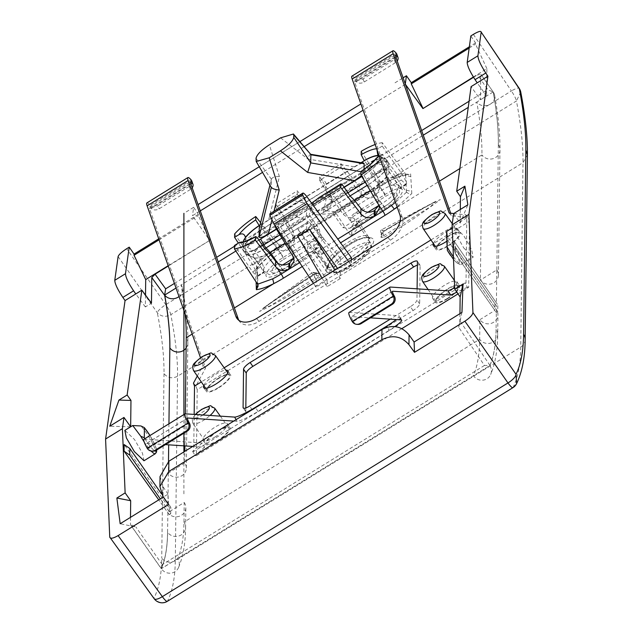 <?xml version="1.0" encoding="UTF-8"?>
<svg xmlns="http://www.w3.org/2000/svg" width="633" height="633" viewBox="0 0 633 633"><rect width="100%" height="100%" fill="white"/><g stroke="black" fill="none" stroke-linecap="round" stroke-linejoin="round"><path stroke-width="0.47" stroke-dasharray="3.17 2.37" d="M496.802 269.919L496.85 269.99A9.819 9.25 -179.3 0 1 498.416 275.11A9.819 9.25 -179.3 0 1 491.366 283.869A9.819 9.25 -179.3 0 1 480.4 280.063L496.802 269.919L496.399 302.922L453.806 240.714L453.719 247.313L496.367 309.592L496.074 329.16C495.892 344.043 493.851 356.126 489.966 365.415L484.451 365.478L458.711 327.324L461.955 312.417M184.701 462.897L168.346 473.104A9.819 9.25 -179.3 0 0 179.305 476.831A9.819 9.25 -179.3 0 0 186.316 468.088A9.819 9.25 -179.3 0 0 184.701 462.897L184.844 451.337M493.289 92.133L480.771 74.124L493.226 92.022A9.819 8.712 -10.2 0 1 494.642 95.298A9.819 8.712 -10.2 0 1 488.486 105.054A9.819 8.712 -10.2 0 1 476.776 102.103L493.178 91.959A854.139 160.576 58.3 0 1 498.337 144.759C498.511 129.844 496.834 112.302 493.289 92.133L487.806 89.649L477.511 74.836L480.771 74.124L480.463 99.753L471.102 86.61M176.021 288.055L181.078 284.929A9.819 8.712 -10.2 0 1 182.533 288.276A9.819 8.712 -10.2 0 1 179.012 296.576M473.555 77.281L477.511 74.836M405.413 84.355L363.105 110.197M304.172 146.642L262.537 172.382M200.281 210.876L192.479 215.703L209.673 240.437L168.275 266.034M473.381 76.997L486.888 68.641L486.555 95.987L480.463 99.753M459.946 313.651L459.859 320.789L458.711 327.324M453.639 213.606L460.136 223.101L467.858 204.807M460.31 209.483L460.136 223.101M463.744 247.938L473.136 257.259L471.664 249.687L463.886 235.864L454.494 226.543L455.966 234.123L463.744 247.938M380.393 159.389A35.345 9.851 -34.9 0 0 382.071 157.593L406.497 192.187C409.124 194.109 410.896 194.56 411.806 193.548L397.113 206.983M411.806 193.548L410.619 173.925C403.158 174.297 393.987 177.77 383.115 184.33L281.416 247.21C270.608 254.047 261.888 261.643 255.249 269.99L256.12 281.978M185.153 314.047A854.139 160.576 58.3 0 0 181.078 284.929L218.235 261.959M459.835 168.568L481.935 154.903A854.139 160.576 58.3 0 0 476.776 102.103L468.254 107.373M168.164 265.71L209.673 240.437M145.519 295.12L145.368 306.942L151.469 303.167M209.681 240.042L198.327 215.536L198.343 214.342L193.627 207.331L192.479 215.703M193.627 207.331L183.902 213.345M259.261 166.748L299.915 141.618L259.261 166.748M395.032 82.796L403.11 77.812M486.555 95.987L477.203 82.844M486.888 68.641L475.533 44.136L475.549 42.941L470.841 35.931M469.172 48.068L475.533 44.136M494.642 95.298C498.353 115.966 500.125 134.188 499.951 149.958A9.819 9.25 -179.3 0 1 492.893 158.709A9.819 9.25 -179.3 0 1 481.935 154.903L480.4 280.063M484.451 365.478L162.293 564.66L161.296 568.735L489.847 365.558A854.139 160.576 58.3 0 0 496.074 329.16M489.847 365.558L489.895 365.629A9.819 9.558 23.1 0 1 482.536 380.204A9.819 9.558 23.1 0 1 473.444 375.701L489.847 365.558M184.219 502.491A9.819 9.25 0.7 0 1 185.833 507.69A9.819 9.25 0.7 0 1 180.017 516.014A9.819 9.25 0.7 0 1 169.549 514.518A9.819 9.25 0.7 0 1 167.864 512.706L158.748 499.888L169.272 514.692L169.351 508.093L124.147 444.54L167.895 506.036L169.343 505.142L169.264 511.741L184.219 502.491L183.974 522.13A854.139 160.576 58.3 0 1 177.746 558.535A9.819 9.558 23.1 0 1 170.475 573.174A9.819 9.558 23.1 0 1 161.391 568.743L161.344 568.679A854.139 160.576 58.3 0 0 167.571 532.274C167.389 547.157 165.3 559.271 161.312 568.624L473.444 375.701A854.139 160.576 58.3 0 0 479.672 339.304L479.917 319.665A9.819 9.25 -179.3 0 0 490.876 323.471A9.819 9.25 -179.3 0 0 497.934 314.712A9.819 9.25 -179.3 0 0 497.459 311.768A9.819 9.25 -179.3 0 0 496.367 309.592M494.943 303.824L455.436 247.21L453.806 240.714L497.823 304.995L496.391 305.881L455.436 247.21L455.356 253.809L455.436 247.21L453.806 240.714L453.719 247.313L455.356 253.809L494.864 310.423L494.943 303.824L496.399 302.922M447.349 250.391L447.468 240.421L446.669 231.417M130.651 426.8L109.746 426.223M130.485 517.359L130.501 524.781L161.296 568.735M168.299 473.033L167.895 506.036M144 460.761L142.48 453.204L134.505 439.524L124.859 430.353M406.497 192.195L395.475 202.323M361.229 151.303L378.384 178.292L379.396 180.532L379.689 183.712L381.066 182.858C390.458 177.177 398.521 174.067 405.247 173.545L408.19 174.89L410.619 173.925M259.19 225.538L262.703 228.869L269.049 238.34L277.634 248.848C281.353 251.348 285.174 251.523 289.107 249.37L289.946 248.848L294.369 241.22L293.024 236.41L293.087 231.029L294.392 236.449L291.299 241.442L287.77 243.618L280.736 244.892L277.697 243.412L279.367 245.739C270.022 251.641 262.379 258.248 256.428 265.559L257.053 267.142L256.476 269.072L255.249 269.99M379.167 156.003L384.508 158.131A25.249 7.034 -34.9 0 0 367.148 164.287L378.32 183.673L379.665 188.476L379.729 182.984L376.595 188.705L373.066 190.881L366.032 192.155L361.166 188.935L341.045 163.757L319.712 176.947L330.901 194.576L332.246 199.268L327.823 206.801L323.708 209.349C318.636 211.913 314.205 211.208 310.399 207.244L297.273 190.818L275.933 204.016L275.893 207.41L297.233 194.212L297.273 190.818M159.065 239.812L198.327 215.536M145.368 306.942L135.771 293.949M198.343 214.342L158.725 238.839M475.549 42.941L469.346 46.779M168.473 504.461L168.038 494.144L163.306 497.063M168.038 494.144L163.164 486.912L160.03 476.554M161.312 568.624L130.398 524.496L135.866 526.941L120.175 523.736M184.907 445.917L185.303 413.832M169.343 505.142L161.368 493.708L170.783 507.207L169.351 508.093M218.401 387.61A13.499 3.758 -34.9 0 0 229.518 375.337A13.499 3.758 -34.9 0 0 218.512 378.534A13.499 3.758 -34.9 0 0 207.379 390.79A13.499 3.758 -34.9 0 0 218.401 387.61M351.473 257.75L340.372 264.618L309.513 222.365L297.985 229.494L327.245 272.728L316.144 279.596L274.042 217.38L307.076 196.958M351.45 259.862L351.378 265.362L348.664 261.587M297.898 236.465L327.158 280.34L316.057 287.208L313.477 283.339M351.378 265.362L340.277 272.23L337.555 268.447M340.277 272.23L340.198 278.599L334.889 270.101M340.198 278.599L327.079 286.709L322.047 278.045M327.158 280.34L327.079 286.709M269.88 213.875C270.141 212.648 271.525 213.819 274.042 217.38M316.144 279.596L316.057 287.208M309.513 222.365L340.451 258.248L327.324 266.358L297.985 229.494M327.324 266.358L327.245 272.728M340.451 258.248L340.372 264.618M217.863 431.334A13.499 3.758 -34.9 0 0 206.738 443.591A13.499 3.758 -34.9 0 0 217.752 440.41A13.499 3.758 -34.9 0 0 228.877 428.137A13.499 3.758 -34.9 0 0 217.863 431.334M448.045 245.62A13.499 3.758 -34.9 0 0 459.162 233.348A13.499 3.758 -34.9 0 0 448.156 236.544A13.499 3.758 -34.9 0 0 437.023 248.801A13.499 3.758 -34.9 0 0 448.045 245.62M447.396 298.42A13.499 3.758 -34.9 0 0 458.514 286.156A13.499 3.758 -34.9 0 0 447.507 289.344A13.499 3.758 -34.9 0 0 436.374 301.601A13.499 3.758 -34.9 0 0 447.396 298.42M406.394 192.052L406.125 184.607L401.243 179.978L382.11 154.191L382.071 157.593M406.623 183.538L400.444 187.352A20.96 5.839 145.1 0 1 400.436 187.692L406.608 183.879L406.125 184.607L406.623 183.538L405.476 175.657L410.872 176.567M405.919 181.18L401.33 173.046L382.205 146.065L382.253 142.662L405.247 173.545M382.253 142.662A35.345 9.851 -34.9 0 0 375.163 144.506M294.369 241.205L294.432 235.721L294.392 236.449L366.032 192.155M293.087 231.029L275.933 204.016M275.806 247.052L275.869 241.671L277.697 243.412M379.665 188.476L375.242 196.111L374.404 196.634L374.491 189.94M354.899 213.147A32.283 8.997 145.1 0 1 357.977 213.044A32.283 8.997 145.1 0 1 354.725 227.184L385.014 208.463A20.889 5.824 145.1 0 0 402.24 189.504A20.889 5.824 145.1 0 0 385.18 194.418L354.899 213.147C351.307 215.339 350.025 218.282 351.046 221.969L335.261 197.393L354.345 185.588L361.103 194.315C364.909 198.406 369.34 199.181 374.404 196.634M275.869 241.671L260.614 222.594M234.621 233.941L256.428 265.559M257.56 275.703L263.739 271.881A20.96 5.839 -34.9 0 0 263.739 272.214L257.259 276.645L257.061 273.211L252.709 264.942L238.348 243.072M257.504 284.106L257.259 276.645L252.622 271.866L234.479 245.462M512.944 387.649A9.819 1.844 58.3 0 0 513.094 387.483C517.976 377.545 520.524 364.078 520.737 347.082L522.993 162.681C523.198 145.471 521.014 124.899 516.441 100.971L170.807 314.672C175.507 338.528 177.754 359.053 177.549 376.271L522.993 162.681L527.416 154.919M169.264 511.741L160.315 498.915L170.704 513.806L170.783 507.207M276.202 227.429L312.805 204.799M360.984 171.606C361.34 171.021 362.337 172.239 363.975 175.27L368.928 184.425L372.386 188.65L378.146 197.86L379.491 202.615L379.017 205.329M382.11 154.191L379.199 155.987M400.436 187.692L400.001 188.436L393.18 184.963L386.826 176.259L386.66 168.813L384.413 165.838L377.759 163.417L376.208 158.29M400.444 187.352L386.913 168.924L386.755 161.241L384.508 158.131M382.205 146.065L376.904 149.475M367.148 164.287L364.157 160.64M319.712 176.947L319.665 180.342L341.005 167.152L341.045 163.757M341.005 167.152L344.487 172.777L350.326 179.099L354.345 185.588M319.665 180.342L330.853 198.58L330.901 194.576M297.233 194.212L310.352 211.256C319.024 217.981 320.005 213.297 323.669 212.696A27.14 7.564 -34.9 0 1 327.783 210.148L332.198 203.169L330.853 198.58M293.024 236.41L281.851 217.008L304.228 203.177M275.893 207.41L278.86 213.353L281.851 217.008M313.77 238.57C317.339 236.338 320.709 236.41 323.874 238.768A26.396 7.359 -34.9 0 0 315.772 252.52A26.396 7.359 -34.9 0 0 317.972 253.572A26.396 7.359 -34.9 0 0 323.7 252.741L317.062 251.23L313.604 252.614A32.283 8.997 145.1 0 1 310.518 252.717A32.283 8.997 145.1 0 1 313.77 238.57L283.481 257.299A20.889 5.824 -34.9 0 0 266.287 276.297A20.889 5.824 -34.9 0 0 283.315 271.343L313.604 252.614M287.263 227.065L306.356 215.26L323.874 238.768M241.925 241.933L245.311 245.303L245.137 251.958L247.21 255.036L254.521 258.058A21.316 5.942 -34.9 0 0 268.875 252.654M254.521 258.058L260.685 266.881C265.48 275.268 262.924 272.135 263.739 272.214L266.287 276.297M263.739 271.881C262.956 269.508 265.543 270.378 260.772 259.957L254.608 250.731L247.297 247.463L245.232 244.251L245.414 237.391M269.049 238.34A21.316 5.942 -34.9 0 0 254.608 250.731M372.56 174.336A21.316 5.942 145.1 0 1 386.913 168.924M386.826 176.259A21.316 5.942 145.1 0 1 372.386 188.65M369.996 237.676C386.557 239.67 343.062 276.115 329.738 272.855C313.723 271.335 355.722 233.079 369.996 237.676L368.517 238.095L367.52 237.43L369.965 238.847L367.995 246.87L356.648 258.098L341.598 267.363L330.141 270.18L327.752 268.796L329.809 260.559L340.87 248.951L355.817 239.788L367.52 237.43M384.421 237.122C403.925 225.577 422.567 213.052 440.354 199.545C422.219 208.202 403.474 218.733 384.12 231.14L380.939 234.946L381.066 237.422L384.421 237.122L383.756 235.626L430.551 206.635L435.781 201.334L383.519 230.974L384.12 231.14L383.519 230.974L381.541 232.485L381.818 233.324L380.939 234.946M315.4 273.63C295.872 285.23 277.254 297.827 259.546 311.42C277.697 302.621 296.434 292.011 315.756 279.58L318.953 275.83L318.803 273.361L315.4 273.63M473.357 34.372L511.393 90.962L165.759 304.671A9.819 2.31 -34.9 0 0 157.332 312.765C161.977 336.352 164.2 356.656 164.002 373.676C167.777 378.012 172.287 378.882 177.549 376.271L175.294 560.664C175.08 577.668 172.469 591.175 167.468 601.184L513.094 387.483L516.591 383.63M275.656 226.622L275.687 224.383L297.668 210.789A28.24 7.873 -34.9 0 0 311.563 203.106M297.668 210.789L296.094 211.58L296.814 216.826L278.678 228.038C277.04 225.016 276.043 223.797 275.687 224.383L275.774 224.137M278.678 228.038L283.631 237.177L287.089 241.395L306.182 229.597L323.7 252.741M292.786 255.985L292.85 250.605L287.089 241.395M292.85 250.605L294.195 255.36L293.72 258.066M354.725 227.184L352.7 228.814L350.872 235.943L335.079 211.723L354.171 199.925M328.139 194.189L335.261 197.393M325.164 189.37L326.351 183.989L344.487 172.777M319.673 180.5C321.105 180.484 323.779 178.126 326.351 183.989M366.143 235.603A25.771 7.185 -34.9 0 0 340.048 247.764A25.771 7.185 -34.9 0 0 326.027 266.121A25.771 7.185 -34.9 0 0 326.106 266.24A25.771 7.185 -34.9 0 0 328.258 267.268A25.771 7.185 -34.9 0 0 354.345 255.107A25.771 7.185 -34.9 0 0 368.374 236.742A25.771 7.185 -34.9 0 0 368.287 236.623A25.771 7.185 -34.9 0 0 366.143 235.603M307.171 207.157L306.356 215.26M303.674 202.655L296.996 202.141C292.027 197.757 296.489 195.708 297.241 194.363M383.519 230.974L381.786 229.66L383.756 235.626L381.667 234.954L381.944 235.816L381.066 237.422M381.944 235.816L381.818 233.324L384.057 231.314L425.716 206.698L435.781 201.334L381.786 229.66C380.188 229.7 380.204 231.615 381.834 235.397L381.541 232.485L381.667 234.954M318.803 273.361L316.128 272.926L314.862 273.424L262.988 308.303L269.864 306.008L315.139 278.053L315.756 279.58M314.862 273.424L312.892 272.253L315.139 278.053L316.278 275.387L318.953 275.83M316.128 272.926L316.278 275.387L316.231 272.815L316.911 273.1L272.412 301.569L262.988 308.303L312.884 272.261L316.231 272.815M350.12 196.072L326.383 210.742C324.571 210.314 323.938 209.222 324.5 207.482L326.169 198.675L320.583 196.436M326.383 210.742L335.079 211.723M306.182 229.597L307.369 222.499C307.503 220.901 306.696 219.928 304.94 219.58L296.814 216.826M479.917 319.665L494.864 310.423M497.744 311.602L496.304 312.488L455.356 253.809L453.719 247.313L497.744 311.602L497.823 304.995M496.304 312.488L496.391 305.881M170.704 513.806L169.272 514.692M258.937 240.049A21.356 5.95 145.1 0 1 242.898 243.072A21.356 5.95 145.1 0 1 243.064 241.83M259.965 225.206A21.356 5.95 145.1 0 1 260.82 224.668L361.039 162.705M379.064 156.074A21.356 5.95 145.1 0 1 379.127 156.098A21.356 5.95 145.1 0 1 362.345 176.14L361.823 176.465M344.233 187.344L276.518 229.209M256.009 160.679L271.328 187.273L271.43 179.194C272.506 177.09 275.165 176.243 279.406 176.662L268.582 220.157L354.757 166.875C359.726 163.757 362.851 162.689 364.125 163.67M361.348 175.681L364.022 172.223L364.054 169.312M276.392 228.996L344.099 187.131M268.582 220.157C263.613 223.18 260.472 225.989 259.15 228.584M354.393 218.86A24.545 6.836 -34.9 0 0 352.288 217.799A24.545 6.836 -34.9 0 0 351.046 217.768L385.157 196.673A14.163 3.948 145.1 0 1 396.931 194.117A14.163 3.948 145.1 0 1 385.038 206.2L350.935 227.287A24.545 6.836 -34.9 0 0 354.393 218.86L370.914 243.468C372.014 246.221 371.571 248.69 369.601 250.866C365.542 258.794 340.942 274.888 334.754 272.641L331.542 270.948A24.007 6.686 -34.9 0 0 333.559 271.929A24.007 6.686 -34.9 0 0 357.914 260.567A24.007 6.686 -34.9 0 0 370.914 243.468A24.007 6.686 -34.9 0 0 368.857 242.431A24.007 6.686 -34.9 0 0 344.407 253.865A24.007 6.686 -34.9 0 0 331.542 270.948L314.142 246.957A24.545 6.836 145.1 0 0 316.207 247.962A24.545 6.836 145.1 0 0 317.45 247.994L318.383 247.701L319.024 242.463L293.704 258.114M314.142 246.957A24.545 6.836 145.1 0 1 317.56 238.467C318.328 236.109 321.105 235.951 319.182 228.98L309.189 214.714L270.386 238.704A20.375 5.673 -34.9 0 0 253.611 257.235A20.375 5.673 -34.9 0 0 254.379 257.829A20.375 5.673 -34.9 0 0 269.175 253.034M350.017 195.969L313.446 218.575L309.023 228.41L319.024 242.463M309.023 228.41L285.04 243.238M350.935 227.287L349.717 228.323L342.951 227.666L333.116 213.511L320.306 214.334M317.45 247.994L283.339 269.08A14.163 3.948 145.1 0 1 271.565 271.636A14.163 3.948 145.1 0 1 283.457 259.554A5.887 1.108 58.3 0 0 280.3 253.018L270.386 238.704L266.232 231.259L313.651 201.935L309.189 214.714M313.651 201.935L320.512 197.694L333.282 199.814L343.11 214.183L382 190.137A20.058 5.586 145.1 0 1 398.379 185.422A20.058 5.586 145.1 0 1 381.834 203.62L379.001 205.369M351.046 217.768C349.194 217.024 348.601 218.955 343.11 214.183M367.211 185.334L367.726 185.018L371.919 189.52L370.337 190.501M354.472 200.305L333.116 213.511M385.038 206.2A5.887 1.108 -121.7 0 1 384.896 206.572A5.887 1.108 -121.7 0 1 381.834 203.62L371.919 189.52A20.375 5.673 -34.9 0 0 389.018 171.962A20.375 5.673 -34.9 0 0 388.725 171.037A20.375 5.673 -34.9 0 0 372.085 175.824L367.931 168.378A24.758 6.9 -34.9 0 1 388.504 163.678L387.483 160.679L385.022 158.685A24.758 6.9 145.1 0 1 365.565 181.924L365.257 182.122M333.282 199.814L372.085 175.824L382 190.137A5.887 1.108 58.3 0 1 385.157 196.673M310.85 154.768C310.083 153.803 309.078 155.227 307.828 159.033L354.757 166.875M280.585 137.859L307.828 159.033M279.406 176.662L269.349 144.807M269.951 185.137L271.462 178.973L269.935 185.105M271.43 179.242L256.041 158.305M271.328 187.273L271.438 187.692M217.752 440.821A14.725 4.107 145.1 0 1 205.733 444.303A14.725 4.107 145.1 0 1 217.871 430.923A14.725 4.107 145.1 0 1 229.89 427.441A14.725 4.107 145.1 0 1 217.752 440.821M215.054 436.96A14.725 4.107 145.1 0 1 203.035 440.433A14.725 4.107 145.1 0 1 215.173 427.053A14.725 4.107 145.1 0 1 227.192 423.58A14.725 4.107 145.1 0 1 215.054 436.96M146.88 202.924A10.801 2.034 58.3 0 1 150.171 205.321L151.255 208.407A5.887 1.108 58.3 0 0 149.459 207.094A5.887 1.108 58.3 0 0 149.594 208.684L190.604 183.325M351.916 76.15A10.801 2.034 58.3 0 1 355.208 78.539L356.3 81.633A5.887 1.108 58.3 0 0 354.496 80.32A5.887 1.108 58.3 0 0 354.63 81.91L395.641 56.551M152.854 451.171A5.887 5.737 93.8 0 1 148.32 448.338A5.887 1.108 -121.7 0 1 146.571 443.416A5.887 1.108 -121.7 0 1 146.721 443.385L165.427 444.619M394.367 296.204L353.356 321.564A5.887 1.108 -121.7 0 1 351.608 316.642A5.887 1.108 -121.7 0 1 351.758 316.611L370.471 317.845M238.823 320.29A19.639 12.549 -40.9 0 0 239.891 321.865A19.639 12.549 -40.9 0 0 259.071 321.358L390.292 240.224A19.639 12.549 -40.9 0 0 402.359 217.736L354.63 81.91M143.984 439.239A10.801 2.034 -121.7 0 1 144.269 439.183L202.156 443.013L204.617 447.222L192.772 446.431M349.02 312.465A10.801 2.034 -121.7 0 1 349.305 312.409L398.655 315.677A19.639 2.564 -30.3 0 1 399.209 315.914A19.639 2.564 -30.3 0 1 396.203 319.554M394.889 326.581A19.639 2.564 -30.3 0 1 389.192 330.315L387.341 327.142M233.783 421.08L237.082 421.301A19.639 2.564 -30.3 0 0 257.971 411.45L389.192 330.315M447.389 298.839A14.725 4.107 145.1 0 1 435.377 302.313A14.725 4.107 145.1 0 1 447.515 288.933A14.725 4.107 145.1 0 1 459.526 285.459A14.725 4.107 145.1 0 1 447.389 298.839M452.848 288.695A14.725 4.107 145.1 0 1 444.69 294.97A14.725 4.107 145.1 0 1 432.679 298.452A14.725 4.107 145.1 0 1 444.817 285.072A14.725 4.107 145.1 0 1 456.828 281.59A14.725 4.107 145.1 0 1 454.644 286.804M448.156 236.133A14.725 4.107 145.1 0 1 460.175 232.659A14.725 4.107 145.1 0 1 448.037 246.031A14.725 4.107 145.1 0 1 436.026 249.513A14.725 4.107 145.1 0 1 448.156 236.133M433.423 243.539A14.725 4.107 145.1 0 1 445.458 232.271A14.725 4.107 145.1 0 1 457.477 228.79A14.725 4.107 145.1 0 1 446.851 241.197M218.52 378.123A14.725 4.107 145.1 0 1 230.531 374.641A14.725 4.107 145.1 0 1 218.393 388.021A14.725 4.107 145.1 0 1 206.382 391.503A14.725 4.107 145.1 0 1 218.52 378.123M203.779 385.529A14.725 4.107 145.1 0 1 215.821 374.253A14.725 4.107 145.1 0 1 225.823 370.139M245.826 407.953L245.786 411.371A7.857 2.192 -34.9 0 0 245.905 411.814A7.857 2.192 -34.9 0 0 252.314 409.955L413.064 310.566A7.857 2.192 -34.9 0 0 419.655 303.864L420.122 265.583A7.857 2.192 -34.9 0 0 420.003 265.148A7.857 2.192 -34.9 0 0 417.384 265.14M453.766 213.527L465.753 214.793L466.798 217.784L465.999 283.086L193.714 451.44L194.165 414.417M466.798 217.784L430.962 239.947M224.161 367.813L201.318 381.936M413.064 310.566L410.366 306.696A7.857 2.192 -34.9 0 0 416.957 300.002L417.092 288.822M410.366 306.696L390.213 319.159M401.836 328.638L196.404 455.657L197.211 389.659L469.504 221.297L468.697 287.303L458.023 293.902M465.753 214.793L468.222 217.649L451.63 215.885L450.68 213.194M449.161 213.036L451.63 215.885M468.697 287.303L467.368 287.216L464.915 283.014L465.999 283.086M469.504 221.297L468.222 217.649M464.915 283.014L454.684 287.833M467.368 287.216L456.836 292.177M197.282 376.034L203.114 365.162L200.503 357.74M197.211 389.659L195.929 386.003L205.583 368.018L149.594 208.684M195.929 386.003L193.461 383.155M205.583 368.018L203.114 365.162M202.156 443.013L192.622 451.369L193.714 451.44M196.404 455.657L195.083 455.57L204.617 447.222M192.622 451.369L195.083 455.57M352.233 321.485L353.356 321.564A5.887 5.737 -86.2 0 0 357.89 324.397M191.815 181.054A5.887 4.391 160.6 0 1 189.227 186.426L190.311 189.52A5.887 4.391 160.6 0 0 192.179 187.819M396.218 53.188L355.208 78.539A5.887 4.391 160.6 0 0 363.097 78.927L394.264 59.652A5.887 4.391 160.6 0 0 396.859 54.28M394.264 59.652L395.348 62.738A5.887 4.391 160.6 0 0 397.215 61.045M190.311 189.52L159.144 208.787A5.887 4.391 160.6 0 1 151.255 208.407L190.818 183.942M189.227 186.426L158.06 205.701L159.144 208.787M191.182 179.962L150.171 205.321A5.887 4.391 160.6 0 0 158.06 205.701M395.348 62.738L364.181 82.013A5.887 4.391 160.6 0 1 356.3 81.633L395.854 57.168M183.902 414.56L183.902 433.201M183.902 451.922L183.902 495.568M174.392 283.434L216.605 257.33M234.471 246.284L421.641 130.556M469.1 101.217L487.806 89.649M235.872 251.056L423.271 135.185M489.966 365.415L459.859 320.789M498.337 144.759L496.85 269.99M498.416 275.11L499.951 149.958A9.819 9.25 -179.3 0 0 498.385 144.83A854.226 160.592 58.3 0 0 493.226 92.022M397.223 207.284L439.437 181.18M192.179 334.058L234.392 307.954M489.895 365.629A854.226 160.592 58.3 0 0 496.122 329.231A9.819 9.25 -179.3 0 1 497.696 334.351C497.578 350.136 495.235 363.508 490.678 374.475M178.577 567.453C183.135 556.486 185.477 543.106 185.588 527.321A9.819 9.25 0.7 0 0 183.974 522.13L479.672 339.304A9.819 9.25 -179.3 0 0 490.638 343.11A9.819 9.25 -179.3 0 0 497.696 334.351L497.934 314.712M453.41 256.737A17.922 3.371 58.3 0 0 461.702 264.277A17.922 3.371 58.3 0 0 452.35 243.009A17.922 3.371 58.3 0 0 447.238 236.568M168.948 423.809L168.695 444.841M168.489 461.457L168.346 473.104M167.571 532.274L167.864 512.706M406.354 190.335L411.759 191.308M405.476 175.657L405.286 173.592M379.396 180.532L383.028 184.717C393.433 178.538 401.82 175.262 408.19 174.89M256.476 269.072C262.782 261.263 271.066 254.11 281.337 247.598A3.925 0.736 58.3 0 1 279.367 245.739L280.736 244.892M287.77 243.618L281.329 247.598A3.925 0.736 58.3 0 0 281.416 247.21M257.061 273.211L256.65 267.672L257.243 269.318L255.487 272.641M256.65 267.672L256.468 265.607M257.473 282.381L257.987 285.159M186.11 348.079A9.819 9.25 -179.3 0 0 187.851 342.928A9.819 9.25 -179.3 0 0 186.237 337.737M118.11 256.579L157.332 312.765C161.193 316.714 165.688 317.347 170.807 314.672A9.819 1.844 -121.7 0 0 165.759 304.671L126.703 248.706M162.293 564.66L135.866 526.941M447.468 240.421A15.96 2.999 -121.7 0 1 450.712 244.678A15.96 2.999 58.3 0 1 459.416 262.608A15.96 2.999 58.3 0 1 450.577 255.408M161.391 568.743A854.226 160.592 58.3 0 0 167.618 532.345A9.819 9.25 0.7 0 0 178.577 536.072A9.819 9.25 0.7 0 0 185.588 527.321L185.833 507.69M155.386 453.671A17.922 3.371 58.3 0 0 146.033 432.402A17.922 3.371 58.3 0 0 140.922 425.962M144.118 441.81A17.922 3.371 58.3 0 0 145.891 444.453A17.922 3.371 58.3 0 0 151.129 451.028M299.662 262.616L337.8 239.037M302.257 266.517L340.57 242.827M215.291 355.335A13.277 3.703 -34.9 0 0 204.459 358.484A13.277 3.703 -34.9 0 0 193.516 370.534M214.642 408.135A13.277 3.703 -34.9 0 0 203.818 411.284A13.277 3.703 -34.9 0 0 192.867 423.335A13.277 3.703 -34.9 0 0 203.707 420.209A13.277 3.703 -34.9 0 0 210.077 415.47M444.928 213.353A13.277 3.703 -34.9 0 0 434.103 216.494A13.277 3.703 -34.9 0 0 423.16 228.545M444.287 266.153A13.277 3.703 -34.9 0 0 433.455 269.294A13.277 3.703 -34.9 0 0 422.512 281.345M289.946 248.848L290.025 242.162M289.107 249.37L289.194 242.676M378.32 183.673L378.384 178.292M375.242 196.111L375.322 189.425M361.103 194.315L361.166 188.935M520.753 92.078L516.441 100.971A9.819 1.844 -121.7 0 0 511.393 90.962A9.819 2.342 146.1 0 1 519.266 88.446M525.153 339.676A9.819 9.25 0.7 0 1 520.737 347.082L175.294 560.664A9.819 9.25 -179.3 0 1 161.739 558.077C161.534 574.883 158.954 588.239 154.001 598.138C157.854 602.782 162.349 603.795 167.468 601.184A9.819 1.844 58.3 0 1 167.318 601.35M163.164 486.912L163.053 496.699M109.754 537.108L154.001 598.138A9.819 3.118 144.1 0 0 154.207 598.763M164.002 373.676L161.739 558.077M144.862 438.701A15.96 2.999 58.3 0 0 147.529 442.784A15.96 2.999 58.3 0 0 154.974 450.902M156.359 450.229A15.96 2.999 58.3 0 0 149.966 435.544L155.085 445.11L156.628 450.063M195.526 414.504A9.353 2.603 -34.9 0 0 194.568 418.389A9.353 2.603 -34.9 0 0 201.587 415.818A9.353 2.603 -34.9 0 0 202.861 414.987M378.083 203.24L378.146 197.86M401.243 179.978L393.18 184.963M401.33 173.046L393.267 178.031M377.759 148.818A25.249 7.034 -34.9 0 0 376.659 148.771M327.783 210.148L327.823 206.801M323.669 212.696L323.708 209.349M310.352 211.256L310.399 207.244M277.634 248.848L283.481 257.299M283.315 271.343L277.46 263.019M385.18 194.418L379.333 185.967M385.014 208.463L379.159 200.139M252.709 264.942L260.772 259.957M252.622 271.866L260.685 266.881M363.975 175.27A21.846 6.085 -34.9 0 0 377.759 163.417M366.942 181.22A25.249 7.034 -34.9 0 0 384.413 165.838M368.928 184.425A25.249 7.034 -34.9 0 0 386.66 168.813M369.134 167.484A25.249 7.034 145.1 0 1 386.755 161.241M327.617 193.144L350.326 179.099M325.623 189.94L348 176.109M350.872 235.943A26.396 7.359 -34.9 0 0 359.061 222.31A26.396 7.359 -34.9 0 0 356.775 221.139A26.396 7.359 -34.9 0 0 351.046 221.969M278.86 213.353L296.996 202.141M283.837 220.205L306.554 206.16M247.21 255.036A25.249 7.034 -34.9 0 0 264.823 248.793M265.029 231.852A25.249 7.034 -34.9 0 0 247.297 247.463M245.232 244.251A25.249 7.034 145.1 0 1 262.703 228.869M259.008 240.168A21.846 6.085 145.1 0 1 245.311 245.303M262.489 245.802A25.249 7.034 145.1 0 1 245.137 251.958M329.738 272.855L330.141 270.18M344.305 187.463L326.169 198.675M324.5 207.482L347.786 193.081M281.645 233.981L304.94 219.58M307.369 222.499L283.631 237.177M282.65 264.942L280.134 266.501A20.058 5.586 145.1 0 1 263.787 271.264A20.058 5.586 145.1 0 1 280.3 253.018L319.182 228.98M283.339 269.08A5.887 1.108 -121.7 0 1 283.204 269.452A5.887 1.108 -121.7 0 1 280.134 266.501L277.895 263.32M283.457 259.554L317.56 238.467M367.947 212.205L342.951 227.666M335.704 272.475A22.495 6.267 -34.9 0 0 361.166 259.72A22.495 6.267 -34.9 0 0 368.77 244.836A22.495 6.267 -34.9 0 0 343.315 257.591A22.495 6.267 -34.9 0 0 335.704 272.475M353.673 260.717A98.178 89.997 96.8 0 0 368.77 244.836M262.418 245.683A24.758 6.9 145.1 0 1 243.301 249.505A24.758 6.9 145.1 0 1 264.072 228.165A3.925 0.736 -121.7 0 1 266.232 231.259A24.758 6.9 -34.9 0 0 246.783 254.49A24.758 6.9 -34.9 0 0 264.721 248.69M313.446 218.575L281.907 238.079M362.345 176.14L365.565 181.924A3.925 0.736 -121.7 0 0 367.726 185.018A24.758 6.9 -34.9 0 0 388.504 163.678L389.018 171.962M320.512 197.694L367.931 168.378A3.925 0.736 -121.7 0 0 365.771 165.284A24.758 6.9 145.1 0 1 385.022 158.685L379.127 156.098M347.715 192.962L279.952 234.859M260.82 224.668L264.072 228.165L365.771 165.284L362.519 161.787M360.984 171.693L364.022 172.223M274.097 210.892L271.763 220.363M187.479 418.184L146.721 443.385M189.33 422.986L148.32 448.338L147.196 448.267M392.515 291.409L351.758 316.611M390.292 240.224L387.823 237.367M402.359 217.736L399.89 214.88M259.071 321.358L256.602 318.502M185.271 413.824L144.269 439.183M390.316 287.05L349.305 312.409M401.108 319.879L398.655 315.677M257.971 411.45L255.685 407.541M237.082 421.301L236.109 419.639M420.122 265.583L417.424 261.722M245.786 411.371L243.578 408.206M252.314 409.955L249.616 406.085M419.655 303.864L416.957 300.002M363.097 78.927L364.181 82.013M452.231 227.951L454.494 226.543M453.521 259.388L456.654 262.758L460.326 264.657L473.136 257.259M291.299 241.442L373.066 190.881M376.595 188.705L383.028 184.725M258.114 286.1L257.053 267.142M186.316 468.088L187.851 342.928C188.025 327.158 186.252 308.944 182.533 288.276M227.753 372.853L229.518 375.337M205.662 388.274L207.379 390.79M195.217 414.488L192.21 419.291L192.867 423.335L206.738 443.591M220.339 416.15L228.877 428.137M452.255 223.647L459.162 233.348M435.306 246.292L437.023 248.801M454.375 280.34L458.514 286.156M428.13 289.558L436.374 301.601M379.42 208.091L379.491 202.623M406.307 184.535L400.001 188.436M332.198 203.169L332.246 199.268M402.24 189.504L399.795 185.865M257.402 276.605L263.708 272.704M294.123 260.851L294.195 255.36M326.106 266.24L315.772 252.52L314.395 251.499L317.062 251.23M327.783 268.851L327.672 266.999C328.677 256.539 361.752 234.155 368.517 238.087L369.965 238.847M381.834 235.405L381.944 235.808M368.374 236.742L359.061 222.31L358.571 220.664C357.716 221.344 360.992 219.208 352.7 228.814M296.094 211.572L275.743 224.153M326.027 266.121L327.752 268.796M368.287 236.623L369.917 238.791M318.383 247.701L283.204 269.452C265.907 277.032 272.048 275.331 263.787 271.264L253.611 257.235M388.725 171.037L398.379 185.422C399.811 190.509 399.929 193.097 398.743 193.168L397.041 196.04L387.372 204.95L349.717 228.323M254.379 257.829L246.783 254.49L244.322 252.496L243.301 249.505L242.898 243.072M203.035 440.433L205.733 444.303M227.192 423.58L229.89 427.441M149.459 207.094L190.47 181.742M354.496 80.32L395.506 54.968M187.574 418.065L146.571 443.416M392.61 291.283L351.608 316.642M239.891 321.865L237.415 319.016M401.662 320.116L399.209 315.914M432.679 298.452L435.377 302.313M456.828 281.59L459.526 285.459M457.477 228.79L460.175 232.659M433.328 245.651L436.026 249.513M227.833 370.78L230.531 374.641M203.684 387.633L206.382 391.503M420.003 265.148L417.305 261.279M245.905 411.814L243.207 407.945"/><path stroke-width="0.95" d="M174.392 283.434L165.656 288.83L164.62 295.105L176.021 288.055M473.381 76.997L422.915 108.591L473.555 77.281M422.915 108.591L405.413 84.355M363.105 110.197L304.172 146.642M262.537 172.382L200.281 210.876M168.275 266.034L155.077 274.192L151.778 277.539L151.469 303.167L141.863 290.183L127.13 395.008L130.976 400.42L130.651 426.8L123.973 417.432L122.398 428.644L125.128 492.909L130.691 500.727L130.485 517.359M454.739 289.107L463.008 283.995L461.955 312.417L414.085 342.01L409.076 334.865C401.544 326.042 392.507 324.238 381.984 329.445L168.869 461.212L160.03 476.554L159.912 486.627L163.053 496.699L168.473 504.461L118.102 535.605L162.349 596.634L507.983 382.933A9.819 3.149 -34.9 0 0 516.03 374.293C520.856 364.473 523.372 351.157 523.586 334.343A9.819 9.25 0.7 0 1 525.153 339.462A9.819 9.25 0.7 0 1 525.153 339.47L527.416 155.069C527.606 137.163 525.382 116.163 520.753 92.07A9.819 9.819 0 0 0 519.266 88.446L481.175 32.093C480.922 30.7 478.319 31.46 473.357 34.372L470.841 35.931L467.194 62.43C467.328 65.903 469.955 71.64 475.074 79.655L477.203 82.844L471.102 86.61L456.717 191.229L460.46 196.697L464.907 186.165L467.85 204.815L453.639 213.606L452.097 224.794L454.739 289.107L460.151 297.019L459.946 313.651M460.46 196.697L460.31 209.483M179.012 296.576A9.819 8.712 -10.2 0 1 164.715 295.136L164.667 295.073A854.139 160.576 58.3 0 1 169.834 347.881C170.008 332.958 168.275 315.448 164.635 295.342L164.62 295.105M397.113 206.983L394.327 209.072L397.223 207.284M238.926 242.716A25.249 7.034 -34.9 0 0 255.503 236.829L255.463 240.231L275.569 266.628L275.632 261.247L268.875 252.654L264.823 248.793L259.008 240.168C257.085 237.32 255.914 236.204 255.503 236.829L255.605 236.576C246.15 241.189 241.553 242.969 241.814 241.925L238.926 242.716L234.479 245.462L234.439 248.872L257.599 284.257L258.122 286.1L256.357 289.653L256.12 281.978M256.357 289.653C261.033 289.115 266.865 287.081 273.844 283.568A41.541 11.576 -34.9 0 0 283.228 278.283A3.925 0.736 58.3 0 0 281.194 274.034L299.662 262.616M185.303 413.832L186.237 337.737A854.139 160.576 58.3 0 0 185.153 314.047M145.519 295.12L145.709 279.596L168.164 265.71M198.074 204.586L259.261 166.748L198.074 204.586M299.915 141.618L360.897 103.907L299.915 141.618M403.11 77.812L406.433 75.754L405.278 83.975M422.915 108.196L411.26 83.88L411.276 82.686L406.433 75.754M411.26 83.88L469.172 48.068M477.203 82.844L487.916 76.213L485.796 73.024C480.669 65.017 478.042 59.273 477.915 55.807L481.175 32.093L519.361 88.921C523.887 112.587 526.047 132.93 525.849 149.95L523.586 334.343M452.097 224.794L468.911 214.397L487.916 76.213M464.907 186.165L456.717 191.229M468.911 214.397L472.938 312.552C472.542 315.02 469.86 317.901 464.891 321.192L414.52 352.336L414.085 342.01M463.008 283.995L460.151 297.019M447.238 236.568C446.439 227.785 446.4 231.219 447.112 246.878A17.922 3.371 58.3 0 0 452.207 255.059A17.922 3.371 58.3 0 0 453.41 256.737M124.068 451.139L158.748 499.888L124.068 451.139L129.757 455.127L129.836 448.528L124.147 444.54L124.068 451.139L124.147 444.54L129.836 448.528L161.368 493.708L129.836 448.528L129.757 455.127L160.315 498.915L129.757 455.127L124.068 451.139M132.716 425.526L140.922 425.962L144.324 427.591L149.997 435.528A15.96 2.999 58.3 0 0 147.663 432.054A15.96 2.999 58.3 0 0 144.419 427.789L144.3 437.759L140.795 436.272L132.716 425.526L124.859 430.353L126.371 437.901L134.354 451.598L144 460.761L155.386 453.671A17.922 3.371 58.3 0 1 151.129 451.028M395.475 202.323L391.408 205.424L394.327 209.072A41.541 11.576 -34.9 0 1 384.927 215.402A3.925 0.736 -121.7 0 0 382.894 211.153A37.616 10.484 -34.9 0 0 391.408 205.424M257.607 284.257L272.696 278.821L273.844 283.568L234.392 307.954M145.709 279.596L134.046 255.281L159.065 239.812M158.725 238.839L134.061 254.086L134.046 255.281M134.061 254.086L129.219 247.155L125.492 273.709C125.627 277.175 128.325 282.872 133.587 290.8L135.771 293.949L141.863 290.183M122.398 428.644L105.584 439.041L125.049 300.58L122.865 297.423C117.603 289.495 114.905 283.798 114.771 280.332L118.11 256.579C118.838 254.577 121.702 251.958 126.703 248.706L129.219 247.155M469.346 46.779L411.276 82.686M163.306 497.063L120.175 523.736L116.86 498.021L125.128 492.909M414.52 352.336L408.95 344.661C401.409 336.155 392.381 334.517 381.849 339.755L168.75 471.514L159.912 486.627M447.112 246.878L447.349 250.454L453.521 259.388M184.844 451.337L184.907 445.917M125.049 300.58L135.771 293.949M109.762 426.223L118.933 400.072L127.13 395.008M109.754 426.231L123.973 417.432M130.976 400.42L118.933 400.072M105.584 439.041L109.754 537.108L154.207 598.763A9.819 9.819 0 0 0 167.318 601.35L512.944 387.649A9.819 9.819 0 0 0 516.591 383.638L516.03 374.293L472.938 312.552M109.754 537.108C110.332 538.976 113.109 538.477 118.102 535.605M116.86 498.021L130.691 500.727M351.45 259.862L351.473 257.75L307.076 196.958C304.418 193.476 302.962 192.353 302.685 193.587L302.883 193.097M348.664 261.587L306.989 203.652L302.669 195.004L302.685 193.587L269.88 213.875L269.864 215.283L273.962 224.074L306.989 203.652M313.477 283.339L273.962 224.074M337.555 268.447L309.426 229.336L297.898 236.465L322.047 278.045M334.889 270.101L309.426 229.336M269.88 213.875L302.898 193.081M312.805 204.799L340.752 187.518L360.865 213.891C364.663 218.053 369.094 218.86 374.166 216.32L375.005 215.798L379.42 208.107L379.088 205.575L360.945 175.009A35.345 9.851 -34.9 0 0 380.393 159.389M375.163 144.506A35.345 9.851 -34.9 0 0 361.229 151.303L361.19 154.705L364.244 160.75M238.348 243.072L234.582 237.343L234.621 233.941A35.345 9.851 145.1 0 1 255.748 216.518L260.614 222.594M275.569 266.628L277.389 268.455C281.107 271.003 284.937 271.209 288.87 269.057L289.708 268.534L289.772 262.94L293.72 258.066M255.463 240.231A35.345 9.851 145.1 0 1 234.439 248.872M289.708 268.534L294.123 260.851L292.786 255.985L275.648 227.777L276.202 227.429M379.017 205.329L374.23 210.718C369.166 213.274 364.735 212.538 360.929 208.51L354.171 199.925L350.12 196.072L344.305 187.463C342.382 184.614 341.211 183.507 340.799 184.124L340.902 183.871M360.945 175.009L361.071 171.369M379.199 155.987L376.208 158.29M376.904 149.475L377.854 155.504L379.167 156.003M275.632 261.247L277.46 263.019C281.179 265.472 285.008 265.615 288.941 263.455L289.772 262.94M245.398 237.723L245.414 237.391A21.846 6.085 145.1 0 1 259.19 225.538L255.708 219.92L255.748 216.518M245.414 237.391C244.599 233.988 242.471 233.063 239.029 234.598L234.582 237.343M340.752 187.518L340.799 184.124L318.818 197.718A28.24 7.873 -34.9 0 1 311.563 203.106M275.656 226.622L275.648 227.777M340.926 183.855L318.818 197.718M276.518 229.209L260.646 239.021A21.356 5.95 145.1 0 1 258.937 240.049M243.064 241.83A21.356 5.95 145.1 0 1 259.965 225.206M361.823 176.465L344.233 187.344M361.039 162.705L362.519 161.787A21.356 5.95 145.1 0 1 379.064 156.074M310.661 154.286L363.595 163.132L364.125 163.67L364.054 169.312M344.099 187.131L354.591 180.642L361.348 175.681M271.763 220.363L268.416 233.925L276.392 228.996M268.416 233.925C263.447 237.051 260.321 238.127 259.039 237.138L259.261 228.109M269.175 253.034A20.375 5.673 -34.9 0 0 270.22 252.401L266.026 247.899A24.758 6.9 -34.9 0 1 264.721 248.69M285.04 243.238L270.22 252.401L277.895 263.32M370.337 190.501L354.472 200.305M310.85 154.816L310.748 162.839L293.736 137.353L293.767 134.971L310.724 154.365L293.451 133.998L280.585 137.859L269.349 144.807C261.302 150.092 256.863 154.587 256.041 158.305L256.199 161.478L269.191 157.791L280.427 150.844C288.482 145.566 292.913 141.072 293.736 137.353M293.767 134.971L293.451 133.998M310.748 162.839L307.662 172.421L280.427 150.844M269.191 157.791L279.24 190.042L274.097 210.892M271.328 187.313C272.372 188.689 275.007 189.599 279.24 190.042M192.179 187.819A5.887 4.391 160.6 0 0 192.899 184.14A5.887 4.391 160.6 0 0 192.266 183.048A5.887 1.108 58.3 0 0 190.47 181.742A5.887 1.108 58.3 0 0 190.604 183.325L238.332 319.159A19.639 12.549 -40.9 0 0 238.823 320.29M397.215 61.045A5.887 4.391 160.6 0 0 397.943 57.366A5.887 4.391 160.6 0 0 397.302 56.274A5.887 1.108 58.3 0 0 395.506 54.968A5.887 1.108 58.3 0 0 395.641 56.551L450.68 213.194M186.229 430.994A5.887 5.737 -86.2 0 0 188.207 422.907L147.196 448.267A5.887 5.737 93.8 0 0 155.061 450.261L186.229 430.994L187.352 431.065A5.887 5.737 -86.2 0 0 189.33 422.986A5.887 1.108 -121.7 0 1 187.574 418.065A5.887 1.108 -121.7 0 1 187.732 418.025L187.479 418.184M454.684 287.833L448.204 290.887L390.316 287.05A10.801 2.034 -121.7 0 0 390.031 287.113A10.801 2.034 -121.7 0 0 393.243 296.133L394.367 296.204A5.887 1.108 -121.7 0 1 392.61 291.283A5.887 1.108 -121.7 0 1 392.769 291.251L392.515 291.409M192.899 184.14L191.815 181.054A5.887 4.391 160.6 0 0 191.182 179.962A10.801 2.034 58.3 0 0 187.89 177.564L146.88 202.924A10.801 2.034 58.3 0 0 147.125 205.828L200.503 357.74M187.89 177.564A10.801 2.034 58.3 0 0 188.136 180.476L235.864 316.302A19.639 12.549 -40.9 0 0 237.415 319.016A19.639 12.549 -40.9 0 0 256.602 318.502L387.823 237.367A19.639 12.549 -40.9 0 0 399.89 214.88L352.162 79.054L393.172 53.702L449.161 213.036L453.766 213.527M397.943 57.366L396.859 54.28A5.887 4.391 160.6 0 0 396.218 53.188A10.801 2.034 58.3 0 0 392.927 50.79A10.801 2.034 58.3 0 0 393.172 53.702M392.927 50.79L351.916 76.15A10.801 2.034 58.3 0 0 352.162 79.054M147.196 448.267A10.801 2.034 -121.7 0 1 143.984 439.239L184.994 413.887A10.801 2.034 -121.7 0 1 185.271 413.824L234.629 417.092A19.639 2.564 -30.3 0 0 255.51 407.248L386.739 326.114A19.639 2.564 -30.3 0 0 396.203 319.554M189.33 422.986L188.207 422.907A10.801 2.034 -121.7 0 1 184.994 413.887M352.233 321.485A5.887 5.737 -86.2 0 0 360.106 323.487L391.265 304.22A5.887 5.737 93.8 0 0 393.243 296.133L352.233 321.485A10.801 2.034 -121.7 0 1 349.02 312.465L390.031 287.113M370.471 317.845L401.108 319.879A19.639 2.564 -30.3 0 1 401.662 320.116A19.639 2.564 -30.3 0 1 394.889 326.581M454.644 286.804A14.725 4.107 145.1 0 1 452.848 288.695M446.851 241.197A14.725 4.107 145.1 0 1 445.339 242.17A14.725 4.107 145.1 0 1 433.328 245.651A14.725 4.107 145.1 0 1 433.423 243.539M225.823 370.139A14.725 4.107 145.1 0 1 227.833 370.78A14.725 4.107 145.1 0 1 215.695 384.16A14.725 4.107 145.1 0 1 203.684 387.633A14.725 4.107 145.1 0 1 203.779 385.529M417.384 265.14A7.857 2.192 -34.9 0 0 413.594 267.007L410.896 263.138A7.857 2.192 -34.9 0 1 417.305 261.279A7.857 2.192 -34.9 0 1 417.424 261.722L417.092 288.822M245.826 407.953L246.253 373.09A7.857 2.192 -34.9 0 1 252.844 366.396L413.594 267.007M252.844 366.396L250.146 362.527L410.896 263.138M250.146 362.527A7.857 2.192 -34.9 0 0 243.555 369.229L243.088 407.51A7.857 2.192 -34.9 0 0 243.207 407.945A7.857 2.192 -34.9 0 0 249.616 406.085L390.213 319.159M430.962 239.947L224.161 367.813M201.318 381.936L194.513 386.146L194.165 414.417M458.023 293.902L401.836 328.638M456.836 292.177L450.656 295.089L448.204 290.887M194.513 386.146L193.461 383.155L197.282 376.034M450.656 295.089L392.769 291.251M233.783 421.08L187.732 418.025M192.772 446.431L165.427 444.619M187.352 431.065L156.185 450.34A5.887 5.737 93.8 0 1 152.854 451.171L151.73 451.1M394.367 296.204A5.887 5.737 93.8 0 1 392.389 304.291L361.221 323.566A5.887 5.737 -86.2 0 1 357.89 324.397L356.767 324.325M183.902 213.345L183.902 414.56M183.902 433.201L183.902 451.922M216.605 257.33L234.471 246.284M421.641 130.556L469.1 101.217M218.235 261.959L235.872 251.056M423.271 135.185L468.254 107.373M165.656 288.83L155.077 274.192M164.635 295.342L151.778 277.539M439.437 181.18L459.835 168.568M186.237 337.737L192.179 334.058M169.834 347.881L168.948 423.809M168.695 444.841L168.489 461.457M257.987 285.159L256.318 287.422M164.715 295.136A854.226 160.592 58.3 0 1 169.881 347.944A9.819 9.25 -179.3 0 0 186.11 348.079M467.194 62.43L477.915 55.807M475.074 79.655L485.796 73.024M512.944 387.649A9.819 1.844 58.3 0 1 507.983 382.933L464.891 321.192M409.076 334.865L408.95 344.661M447.349 250.391A15.96 2.999 58.3 0 0 450.577 255.408M140.795 436.272A17.922 3.371 58.3 0 0 144.118 441.81M337.8 239.037L382.894 211.153L379.088 205.575M283.228 278.283L302.257 266.517M340.57 242.827L384.927 215.402M272.696 278.821A37.616 10.484 -34.9 0 0 281.194 274.034L277.389 268.455M215.291 355.335C208.566 352.399 215.07 351.465 202.402 356.49C195.684 361.672 192.677 364.537 193.366 365.091C192.456 365.771 192.503 367.583 193.516 370.534A13.277 3.703 -34.9 0 0 204.356 367.409A13.277 3.703 -34.9 0 0 215.291 355.335L227.753 372.853M210.077 415.47A13.277 3.703 -34.9 0 0 214.642 408.135L220.339 416.15M444.928 213.353C438.202 210.409 444.714 209.483 432.046 214.5C425.329 219.683 422.314 222.547 423.01 223.101C422.1 223.781 422.148 225.593 423.16 228.545A13.277 3.703 -34.9 0 0 433.993 225.419A13.277 3.703 -34.9 0 0 444.928 213.353L452.255 223.647M444.287 266.153C437.561 263.209 444.065 262.284 431.397 267.3C424.68 272.483 421.673 275.347 422.361 275.901C421.451 276.581 421.499 278.393 422.512 281.345A13.277 3.703 -34.9 0 0 433.352 278.219A13.277 3.703 -34.9 0 0 444.287 266.153L454.375 280.34M114.771 280.332L125.492 273.709M122.865 297.423L133.587 290.8M519.266 88.446A9.819 2.342 146.1 0 1 519.361 88.921L520.753 92.078M527.416 155.069L525.849 149.95M168.869 461.212L168.75 471.514M381.984 329.445L381.849 339.755M154.207 598.763A9.819 3.118 144.1 0 0 162.349 596.634A9.819 1.844 58.3 0 0 167.318 601.35M144.3 437.759A15.96 2.999 58.3 0 0 144.862 438.701M154.974 450.902A15.96 2.999 58.3 0 0 156.359 450.229M202.228 363.018A9.353 2.603 -34.9 0 0 210.077 355.05A9.353 2.603 -34.9 0 0 202.307 356.735A9.353 2.603 -34.9 0 0 194.458 364.703A9.353 2.603 -34.9 0 0 202.228 363.018M269.864 215.283L302.669 195.004M202.861 414.987A9.353 2.603 -34.9 0 0 209.412 407.605A9.353 2.603 -34.9 0 0 201.658 409.535A9.353 2.603 -34.9 0 0 195.526 414.504M431.872 221.036A9.353 2.603 -34.9 0 0 439.721 213.06A9.353 2.603 -34.9 0 0 431.951 214.745A9.353 2.603 -34.9 0 0 424.102 222.721A9.353 2.603 -34.9 0 0 431.872 221.036M431.223 273.836A9.353 2.603 -34.9 0 0 439.073 265.86A9.353 2.603 -34.9 0 0 431.302 267.545A9.353 2.603 -34.9 0 0 423.453 275.521A9.353 2.603 -34.9 0 0 431.223 273.836M375.005 215.798L375.068 210.203M360.984 171.606A25.249 7.034 -34.9 0 0 377.664 156.937M376.659 148.771A25.249 7.034 -34.9 0 0 361.19 154.705M255.708 219.92A25.249 7.034 -34.9 0 0 239.029 234.598M288.87 269.057L288.941 263.455M374.166 216.32L374.23 210.718M360.865 213.891L360.929 208.51M377.854 155.504A21.846 6.085 -34.9 0 0 364.157 160.64M293.704 258.114L282.65 264.942M379.001 205.369L367.947 212.205M281.907 238.079L266.026 247.899A3.925 0.736 58.3 0 1 263.874 244.805A24.758 6.9 145.1 0 1 262.418 245.683M367.211 185.334L350.017 195.969M365.257 182.122L347.715 192.962M279.952 234.859L263.874 244.805L260.646 239.021M310.85 154.768L364.125 163.67M310.748 162.887L360.984 171.693M307.662 172.421L354.591 180.642M271.296 187.447L259.039 237.138M269.951 185.137L259.15 228.584M190.818 183.942L192.266 183.048L191.182 179.962M395.854 57.168L397.302 56.274L396.218 53.188M147.125 205.828L188.136 180.476M238.332 319.159L235.864 316.302M387.341 327.142L386.739 326.114M236.109 419.639L234.629 417.092M246.253 373.09L243.555 369.229M243.578 408.206L243.088 407.51M155.061 450.261L156.185 450.34M391.265 304.22L392.389 304.291M360.106 323.487L361.221 323.566M446.669 231.417L452.231 227.951M193.516 370.534L205.662 388.274M423.16 228.545L435.306 246.292M422.512 281.345L428.13 289.558M516.583 383.638C522.201 371.88 525.058 357.162 525.153 339.462M156.628 450.063L156.58 451.946L155.386 453.671M214.642 408.135C207.917 405.199 214.429 404.265 201.753 409.29L195.217 414.488M361.063 171.361C367.884 166.788 372.979 162.372 376.342 158.115M271.438 187.692L256.199 161.478M269.935 185.105L259.174 228.363"/></g></svg>
